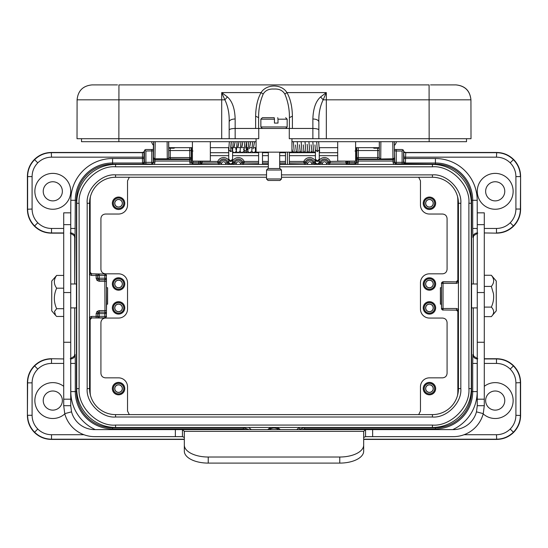 <?xml version="1.0" encoding="UTF-8"?>
<svg xmlns="http://www.w3.org/2000/svg" width="548" height="548" viewBox="0 0 548 548"><rect width="100%" height="100%" fill="white"/><g stroke="black" fill="none" stroke-linecap="round" stroke-linejoin="round"><path stroke-width="0.82" d="M268.335 166.804L115.566 166.804C97.448 165.236 77.528 185.149 79.104 203.274L79.104 388.607C77.528 406.726 97.448 426.645 115.566 425.077L432.434 425.077C450.552 426.645 470.472 406.732 468.896 388.607L468.896 203.274C470.472 185.156 450.552 165.236 432.434 166.804L279.692 166.804M281.487 177.264L432.434 177.264A26.009 26.009 0 0 1 458.436 203.274L458.436 388.607A26.009 26.009 0 0 1 432.434 414.617L115.566 414.617A26.009 26.009 0 0 1 89.564 388.607L89.564 203.274A26.009 26.009 0 0 1 115.566 177.264L266.54 177.264M268.335 164.414L115.566 164.414A38.86 38.86 0 0 0 76.706 203.274L76.706 388.607A38.86 38.86 0 0 0 115.566 427.467L432.434 427.467A38.86 38.86 0 0 0 471.294 388.607L471.294 203.274A38.86 38.86 0 0 0 432.434 164.414L279.692 164.414M106.6 287.721L107.6 287.721L107.6 304.161L106.6 304.161L106.339 275.576A1.493 1.493 -135 0 0 104.846 274.082L91.653 273.822L96.153 273.966L96.153 275.459L91.509 275.459L89.399 274.582M107.6 304.161L107.6 287.721M440.4 304.161L440.4 287.721L440.4 304.161L441.4 304.161L441.544 308.503A1.493 1.493 45 0 0 443.037 309.997L456.347 310.141L443.037 309.997L443.037 308.503L456.491 308.503L456.491 309.997L457.546 310.435L457.984 311.49L456.347 310.141M441.4 283.234L443.037 281.884A1.493 1.493 135 0 0 441.544 283.378L441.4 304.161M50.806 152.474L51.313 152.467C44.751 152.577 39.114 154.913 34.401 159.475C29.839 164.188 27.503 169.825 27.4 176.381L27.4 209.24L27.612 176.593C27.715 170.031 30.051 164.393 34.613 159.68C39.326 155.118 44.963 152.782 51.519 152.68L142.432 152.68L51.313 152.467L51.519 157.16C46.19 157.249 41.614 159.146 37.785 162.852C34.072 166.681 32.181 171.264 32.092 176.593L32.092 209.035C32.181 214.364 34.072 218.94 37.785 222.769C41.614 226.482 46.19 228.372 51.519 228.461L63.705 228.461M27.407 209.747L27.4 209.24C27.503 215.802 29.839 221.44 34.401 226.153C39.114 230.715 44.751 233.051 51.313 233.153L63.705 233.153L51.519 232.941C44.963 232.838 39.326 230.503 34.613 225.94C30.051 221.228 27.715 215.59 27.612 209.035L27.612 176.593L32.092 176.593M74.72 237.633L74.247 235.633L70.233 233.153L74.247 235.633L74.72 237.633L74.72 283.98L75.295 200.287L76.439 200.287A36.141 36.141 0 0 1 112.58 164.147L151.912 164.147L142.905 163.777L142.514 162.996L112.58 162.996L112.58 164.53M520.593 175.874L520.6 209.24L520.6 176.381C520.497 169.825 518.161 164.188 513.599 159.475C508.887 154.913 503.249 152.577 496.687 152.467L405.773 152.467L405.513 158.516L435.42 158.516A41.771 41.771 0 0 1 477.192 200.287L477.267 228.461M74.247 356.248L70.233 358.728L74.247 356.248L74.72 354.248L74.247 356.248M497.194 233.147L496.687 233.153C503.249 233.051 508.887 230.715 513.599 226.153C518.161 221.44 520.497 215.802 520.6 209.24L520.388 209.035C520.285 215.59 517.949 221.228 513.387 225.94C508.674 230.503 503.037 232.838 496.481 232.941L496.481 228.461C501.81 228.372 506.386 226.482 510.215 222.769C513.928 218.94 515.819 214.364 515.908 209.035L515.908 176.593C515.819 171.264 513.928 166.681 510.215 162.852C506.386 159.146 501.81 157.249 496.481 157.16L404.02 157.16L403.561 150.659L403.992 152.515A1.493 1.493 166.8 0 1 403.999 152.529A1.493 1.493 166.8 0 1 404.034 152.858L404.383 152.097A1.493 1.493 -135 0 0 405.568 152.68L496.481 152.68C503.037 152.782 508.674 155.118 513.387 159.68C517.949 164.393 520.285 170.031 520.388 176.593L515.908 176.593M50.806 358.735L51.313 358.728C44.751 358.83 39.114 361.166 34.401 365.735C29.839 370.448 27.503 376.079 27.4 382.641L27.4 415.5L27.612 382.853C27.715 376.291 30.051 370.654 34.613 365.941C39.326 361.379 44.963 359.043 51.519 358.94L51.519 363.42C46.19 363.509 41.614 365.4 37.785 369.112C34.072 372.941 32.181 377.517 32.092 382.853L32.092 415.288C32.181 420.617 34.072 425.2 37.785 429.029C41.614 432.735 46.19 434.633 51.519 434.722L83.919 434.722M473.753 235.633L477.767 233.153L473.753 235.633L473.28 237.633L473.753 235.633M27.407 416.007L27.4 415.5C27.503 422.056 29.839 427.693 34.401 432.406C39.114 436.975 44.751 439.304 51.313 439.414L184.32 439.414L51.519 439.201C44.963 439.099 39.326 436.763 34.613 432.201C30.051 427.488 27.715 421.85 27.612 415.288L32.092 415.288M473.28 354.248L473.753 356.248L477.767 358.728L473.753 356.248L473.28 354.248L473.28 307.901L473.28 354.248L472.862 354.453A4.487 4.48 -116.6 0 0 477.267 358.933M484.295 358.728L496.687 358.728L484.295 358.728M520.593 382.134L520.6 415.5L520.6 382.641C520.497 376.079 518.161 370.448 513.599 365.735C508.887 361.166 503.249 358.83 496.687 358.728L496.481 358.94C503.037 359.043 508.674 361.379 513.387 365.941C517.949 370.654 520.285 376.291 520.388 382.853L520.388 415.288C520.285 421.85 517.949 427.488 513.387 432.201C508.674 436.763 503.037 439.099 496.481 439.201L363.68 439.201M497.194 439.407L363.68 439.414L496.687 439.414C503.249 439.304 508.887 436.975 513.599 432.406C518.161 427.693 520.497 422.056 520.6 415.5L515.908 415.288L515.908 382.853C515.819 377.517 513.928 372.941 510.215 369.112C506.386 365.4 501.81 363.509 496.481 363.42L484.295 363.42M380.881 141.692L380.737 158.797A1.493 1.493 -170.5 0 1 379.243 157.303L379.387 141.692M394.307 141.692L394.594 162.653L393.101 162.653L393.676 164.414M304.359 427.467L298.866 429.611M190.409 164.414L189.834 162.653L191.485 162.338L191.485 147.672L191.485 150.899L192.978 151.008M124.773 203.274A6.213 6.213 0 0 1 118.56 209.487A6.213 6.213 0 0 1 112.347 203.274A6.213 6.213 0 0 1 118.56 197.061A6.213 6.213 0 0 1 124.773 203.274M113.251 203.274A5.309 5.309 0 0 0 118.56 208.583A5.309 5.309 0 0 0 123.869 203.274A5.309 5.309 0 0 0 118.56 197.965A5.309 5.309 0 0 0 113.251 203.274M124.773 283.98A6.213 6.213 0 0 1 118.56 290.2A6.213 6.213 0 0 1 112.347 283.98A6.213 6.213 0 0 1 118.56 277.768A6.213 6.213 0 0 1 124.773 283.98M113.251 283.98A5.309 5.309 0 0 0 118.56 289.296A5.309 5.309 0 0 0 123.869 283.98A5.309 5.309 0 0 0 118.56 278.672A5.309 5.309 0 0 0 113.251 283.98M124.773 307.901A6.213 6.213 0 0 1 118.56 314.114A6.213 6.213 0 0 1 112.347 307.901A6.213 6.213 0 0 1 118.56 301.681A6.213 6.213 0 0 1 124.773 307.901M113.251 307.901A5.309 5.309 0 0 0 118.56 313.209A5.309 5.309 0 0 0 123.869 307.901A5.309 5.309 0 0 0 118.56 302.585A5.309 5.309 0 0 0 113.251 307.901M124.773 388.607A6.213 6.213 0 0 1 118.56 394.82A6.213 6.213 0 0 1 112.347 388.607A6.213 6.213 0 0 1 118.56 382.394A6.213 6.213 0 0 1 124.773 388.607M113.251 388.607A5.309 5.309 0 0 0 118.56 393.916A5.309 5.309 0 0 0 123.869 388.607A5.309 5.309 0 0 0 118.56 383.299A5.309 5.309 0 0 0 113.251 388.607M435.653 203.274A6.213 6.213 0 0 1 429.44 209.487A6.213 6.213 0 0 1 423.227 203.274A6.213 6.213 0 0 1 429.44 197.061A6.213 6.213 0 0 1 435.653 203.274M424.131 203.274A5.309 5.309 0 0 0 429.44 208.583A5.309 5.309 0 0 0 434.749 203.274A5.309 5.309 0 0 0 429.44 197.965A5.309 5.309 0 0 0 424.131 203.274M435.653 283.98A6.213 6.213 0 0 1 429.44 290.2A6.213 6.213 0 0 1 423.227 283.98A6.213 6.213 0 0 1 429.44 277.768A6.213 6.213 0 0 1 435.653 283.98M424.131 283.98A5.309 5.309 0 0 0 429.44 289.296A5.309 5.309 0 0 0 434.749 283.98A5.309 5.309 0 0 0 429.44 278.672A5.309 5.309 0 0 0 424.131 283.98M435.653 307.901A6.213 6.213 0 0 1 429.44 314.114A6.213 6.213 0 0 1 423.227 307.901A6.213 6.213 0 0 1 429.44 301.681A6.213 6.213 0 0 1 435.653 307.901M424.131 307.901A5.309 5.309 0 0 0 429.44 313.209A5.309 5.309 0 0 0 434.749 307.901A5.309 5.309 0 0 0 429.44 302.585A5.309 5.309 0 0 0 424.131 307.901M435.653 388.607A6.213 6.213 0 0 1 429.44 394.82A6.213 6.213 0 0 1 423.227 388.607A6.213 6.213 0 0 1 429.44 382.394A6.213 6.213 0 0 1 435.653 388.607M424.131 388.607A5.309 5.309 0 0 0 429.44 393.916A5.309 5.309 0 0 0 434.749 388.607A5.309 5.309 0 0 0 429.44 383.299A5.309 5.309 0 0 0 424.131 388.607M34.86 191.314A17.933 17.933 0 0 0 52.793 209.254A17.933 17.933 0 0 0 70.733 191.314A17.933 17.933 0 0 0 52.793 173.38A17.933 17.933 0 0 0 34.86 191.314M43.23 191.314A9.563 9.563 0 0 0 52.793 200.883A9.563 9.563 0 0 0 62.362 191.314A9.563 9.563 0 0 0 52.793 181.751A9.563 9.563 0 0 0 43.23 191.314M63.705 386.326A17.933 17.933 0 0 0 34.86 400.567A17.933 17.933 0 0 0 64.808 413.884M43.23 400.567A9.563 9.563 0 0 0 52.793 410.13A9.563 9.563 0 0 0 62.362 400.567A9.563 9.563 0 0 0 52.793 390.998A9.563 9.563 0 0 0 43.23 400.567M477.267 191.314A17.933 17.933 0 0 0 495.207 209.254A17.933 17.933 0 0 0 513.14 191.314A17.933 17.933 0 0 0 495.207 173.38A17.933 17.933 0 0 0 477.267 191.314M485.638 191.314A9.563 9.563 0 0 0 495.207 200.883A9.563 9.563 0 0 0 504.77 191.314A9.563 9.563 0 0 0 495.207 181.751A9.563 9.563 0 0 0 485.638 191.314M483.192 413.884A17.933 17.933 0 0 0 513.14 400.567A17.933 17.933 0 0 0 484.295 386.326M485.638 400.567A9.563 9.563 0 0 0 495.207 410.13A9.563 9.563 0 0 0 504.77 400.567A9.563 9.563 0 0 0 495.207 390.998A9.563 9.563 0 0 0 485.638 400.567M424.207 203.274A5.233 5.233 0 0 0 429.44 208.507A5.233 5.233 0 0 0 434.674 203.274A5.233 5.233 0 0 0 429.44 198.04A5.233 5.233 0 0 0 424.207 203.274M425.611 203.274A3.829 3.829 0 0 0 429.44 207.11A3.829 3.829 0 0 0 433.276 203.274A3.829 3.829 0 0 0 429.44 199.445A3.829 3.829 0 0 0 425.611 203.274M425.707 203.274A3.733 3.733 0 0 0 429.44 207.014A3.733 3.733 0 0 0 433.18 203.274A3.733 3.733 0 0 0 429.44 199.541A3.733 3.733 0 0 0 425.707 203.274M424.207 283.98A5.233 5.233 0 0 0 429.44 289.214A5.233 5.233 0 0 0 434.674 283.98A5.233 5.233 0 0 0 429.44 278.754A5.233 5.233 0 0 0 424.207 283.98M425.611 283.98A3.829 3.829 0 0 0 429.44 287.816A3.829 3.829 0 0 0 433.276 283.98A3.829 3.829 0 0 0 429.44 280.151A3.829 3.829 0 0 0 425.611 283.98M425.707 283.98A3.733 3.733 0 0 0 429.44 287.721A3.733 3.733 0 0 0 433.18 283.98A3.733 3.733 0 0 0 429.44 280.247A3.733 3.733 0 0 0 425.707 283.98M424.207 307.901A5.233 5.233 0 0 0 429.44 313.127A5.233 5.233 0 0 0 434.674 307.901A5.233 5.233 0 0 0 429.44 302.667A5.233 5.233 0 0 0 424.207 307.901M425.611 307.901A3.829 3.829 0 0 0 429.44 311.73A3.829 3.829 0 0 0 433.276 307.901A3.829 3.829 0 0 0 429.44 304.065A3.829 3.829 0 0 0 425.611 307.901M425.707 307.901A3.733 3.733 0 0 0 429.44 311.634A3.733 3.733 0 0 0 433.18 307.901A3.733 3.733 0 0 0 429.44 304.161A3.733 3.733 0 0 0 425.707 307.901M424.207 388.607A5.233 5.233 0 0 0 429.44 393.841A5.233 5.233 0 0 0 434.674 388.607A5.233 5.233 0 0 0 429.44 383.374A5.233 5.233 0 0 0 424.207 388.607M425.611 388.607A3.829 3.829 0 0 0 429.44 392.443A3.829 3.829 0 0 0 433.276 388.607A3.829 3.829 0 0 0 429.44 384.778A3.829 3.829 0 0 0 425.611 388.607M425.707 388.607A3.733 3.733 0 0 0 429.44 392.341A3.733 3.733 0 0 0 433.18 388.607A3.733 3.733 0 0 0 429.44 384.874A3.733 3.733 0 0 0 425.707 388.607M113.326 203.274A5.233 5.233 0 0 0 118.56 208.507A5.233 5.233 0 0 0 123.793 203.274A5.233 5.233 0 0 0 118.56 198.04A5.233 5.233 0 0 0 113.326 203.274M114.724 203.274A3.829 3.829 0 0 0 118.56 207.11A3.829 3.829 0 0 0 122.389 203.274A3.829 3.829 0 0 0 118.56 199.445A3.829 3.829 0 0 0 114.724 203.274M114.82 203.274A3.733 3.733 0 0 0 118.56 207.014A3.733 3.733 0 0 0 122.293 203.274A3.733 3.733 0 0 0 118.56 199.541A3.733 3.733 0 0 0 114.82 203.274M113.326 283.98A5.233 5.233 0 0 0 118.56 289.214A5.233 5.233 0 0 0 123.793 283.98A5.233 5.233 0 0 0 118.56 278.754A5.233 5.233 0 0 0 113.326 283.98M114.724 283.98A3.829 3.829 0 0 0 118.56 287.816A3.829 3.829 0 0 0 122.389 283.98A3.829 3.829 0 0 0 118.56 280.151A3.829 3.829 0 0 0 114.724 283.98M114.82 283.98A3.733 3.733 0 0 0 118.56 287.721A3.733 3.733 0 0 0 122.293 283.98A3.733 3.733 0 0 0 118.56 280.247A3.733 3.733 0 0 0 114.82 283.98M113.326 307.901A5.233 5.233 0 0 0 118.56 313.127A5.233 5.233 0 0 0 123.793 307.901A5.233 5.233 0 0 0 118.56 302.667A5.233 5.233 0 0 0 113.326 307.901M114.724 307.901A3.829 3.829 0 0 0 118.56 311.73A3.829 3.829 0 0 0 122.389 307.901A3.829 3.829 0 0 0 118.56 304.065A3.829 3.829 0 0 0 114.724 307.901M114.82 307.901A3.733 3.733 0 0 0 118.56 311.634A3.733 3.733 0 0 0 122.293 307.901A3.733 3.733 0 0 0 118.56 304.161A3.733 3.733 0 0 0 114.82 307.901M113.326 388.607A5.233 5.233 0 0 0 118.56 393.841A5.233 5.233 0 0 0 123.793 388.607A5.233 5.233 0 0 0 118.56 383.374A5.233 5.233 0 0 0 113.326 388.607M114.724 388.607A3.829 3.829 0 0 0 118.56 392.443A3.829 3.829 0 0 0 122.389 388.607A3.829 3.829 0 0 0 118.56 384.778A3.829 3.829 0 0 0 114.724 388.607M114.82 388.607A3.733 3.733 0 0 0 118.56 392.341A3.733 3.733 0 0 0 122.293 388.607A3.733 3.733 0 0 0 118.56 384.874A3.733 3.733 0 0 0 114.82 388.607M168.613 141.692L168.77 157.399A1.493 1.493 170.5 0 1 167.277 158.893L167.119 141.692M155.194 141.692L154.926 159.557L189.807 159.557L189.724 159.05L167.277 158.893M106.6 316.566L105.106 318.059L104.846 317.799A1.493 1.493 -45 0 0 106.339 316.306L106.6 304.161M89.564 317.463L90.454 318.354L91.509 317.915L105.106 318.059M91.653 318.059L90.16 319.553L90.16 391.594A23.913 23.913 0 0 0 90.468 395.396M129.321 414.617L127.526 411.027L127.526 386.813A8.967 8.967 0 0 0 118.56 377.846L105.408 377.846C102.702 377.558 101.209 376.065 100.921 373.359L100.921 322.546C101.209 319.84 102.702 318.347 105.408 318.059L118.56 318.059A8.967 8.967 0 0 0 127.526 309.093L127.526 282.789A8.967 8.967 0 0 0 118.56 273.822L105.408 273.822C102.702 273.534 101.209 272.041 100.921 269.335L100.921 218.522C101.209 215.816 102.702 214.323 105.408 214.035L118.56 214.035A8.967 8.967 0 0 0 127.526 205.068L127.526 180.854L129.321 177.264M90.468 196.485A23.913 23.913 0 0 0 90.16 200.287L90.16 272.329L91.653 273.822M105.106 273.822L106.6 275.315M267.712 429.611A9.056 9.056 0 0 1 271.37 427.467M276.63 427.467A9.056 9.056 0 0 1 280.288 429.611M347.247 161.126L347.247 161.448A1.493 1.493 -26.6 0 1 345.754 162.948L330.218 162.948L329.348 164.147L327.896 162.996L326.437 163.338L326.937 164.414M321.936 164.414L322.43 163.338L320.97 162.996L319.518 164.147L318.648 162.948M315.443 162.948L314.573 164.147L313.12 162.996L311.661 163.338L312.155 164.414M307.154 164.414L307.654 163.338L306.195 162.996L304.743 164.147L303.873 162.948L289.392 162.948M258.608 162.948L244.127 162.948L243.257 164.147L241.805 162.996L240.346 163.338L240.846 164.414M235.846 164.414L236.339 163.338L234.88 162.996L233.427 164.147L232.558 162.948M229.352 162.948L228.482 164.147L227.03 162.996L225.571 163.338L226.071 164.414M221.063 164.414L221.563 163.338L220.104 162.996L218.652 164.147L217.782 162.948L202.246 162.948A1.493 1.493 26.6 0 1 200.753 161.448L200.753 161.126M441.4 287.721L440.4 287.721M458.436 282.336L457.546 281.446L456.491 281.884L442.894 281.741M456.347 281.741L457.84 280.247L457.84 200.287A23.913 23.913 0 0 0 457.532 196.485M418.679 177.264L420.474 180.854L420.474 205.068A8.967 8.967 0 0 0 429.44 214.035L442.592 214.035C445.298 214.323 446.791 215.816 447.079 218.522L447.079 269.335C446.791 272.041 445.298 273.534 442.592 273.822L429.44 273.822A8.967 8.967 0 0 0 420.474 282.789L420.474 309.093A8.967 8.967 0 0 0 429.44 318.059L442.592 318.059C445.298 318.347 446.791 319.84 447.079 322.546L447.079 373.359C446.791 376.065 445.298 377.558 442.592 377.846L429.44 377.846A8.967 8.967 0 0 0 420.474 386.813L420.474 411.027L418.679 414.617M457.532 395.396A23.913 23.913 0 0 0 457.84 391.594L457.84 311.634M442.894 310.141L441.4 308.647M168.695 141.692L168.777 148.179L173.874 148.241L175.059 147.672M189.834 162.653L189.834 161.05L154.899 161.05L154.926 159.557A1.493 1.493 -170.5 0 1 153.426 158.064L153.693 141.692M380.723 158.893A1.493 1.493 -170.5 0 1 379.23 157.399L377.736 157.557L377.736 150.529L358.276 150.529L358.276 157.557L377.736 157.557L377.736 159.05L392.95 158.797L392.806 141.692M356.063 164.414L355.022 163.831A1.493 1.493 -26.6 0 0 356.515 162.338L356.515 147.672L356.515 150.899L355.022 151.008M379.305 141.692L379.243 157.303M372.941 147.672L374.126 148.241L379.223 148.179M278.754 429.611A8.069 8.069 0 0 0 269.246 429.611M278.891 429.611A8.152 8.152 0 0 0 269.109 429.611M219.166 162.016L220.104 162.996A3.555 3.555 0 0 1 227.03 162.996L227.968 162.016A4.754 4.754 0 0 0 219.166 162.016A1.493 1.493 -33.9 0 1 217.782 162.948L217.782 161.448L219.166 162.016M241.805 162.996L242.743 162.016A4.754 4.754 0 0 0 233.941 162.016L234.88 162.996A3.555 3.555 0 0 1 241.805 162.996M313.12 162.996L314.059 162.016A4.754 4.754 0 0 0 305.257 162.016L306.195 162.996A3.555 3.555 0 0 1 313.12 162.996M327.896 162.996L328.834 162.016A4.754 4.754 0 0 0 320.032 162.016L320.97 162.996A3.555 3.555 0 0 1 327.896 162.996M301.482 429.611L305.017 428.885L435.42 428.885L435.42 427.735L304.359 427.735L305.017 429.611M249.135 429.611L243.641 427.735L112.58 427.735L112.58 428.885L242.983 428.885L246.518 429.611M477.349 232.941L477.192 228.461L472.705 228.461L472.862 237.428A4.487 4.48 116.6 0 1 477.267 232.948M70.733 228.461L70.808 200.287A41.771 41.771 0 0 1 112.58 158.516L142.487 158.516L142.432 152.68A1.493 1.493 -45 0 0 143.617 152.097L142.542 152.433A1.493 1.459 80.5 0 1 142.61 152.426A1.493 1.493 0 0 0 142.542 152.433M70.733 232.948A4.487 4.48 -116.6 0 1 75.138 237.428M75.295 228.461L70.808 228.461L70.651 232.941M477.267 363.42L477.349 358.94M74.72 354.248L74.72 307.901L74.72 354.248L75.138 354.453A4.487 4.48 -63.4 0 1 70.733 358.933M95.27 429.611A41.771 41.771 0 0 1 70.808 391.594L70.651 358.94M96.153 278.288L96.153 275.459L97.647 275.486A1.493 1.493 -45 0 1 99.14 273.986L99.236 275.576L97.736 275.576A1.493 1.493 -45 0 1 99.236 274.082L104.846 274.082L104.846 275.576L99.236 275.576L99.236 278.199L104.846 278.199L104.846 275.576L106.339 275.576L106.339 278.199A1.493 1.493 135 0 1 104.846 279.692L99.236 279.692A1.493 1.493 -135 0 1 97.736 278.199L97.647 275.486L97.647 278.288L99.236 278.199L99.14 281.282L97.03 280.405L98.085 279.35L97.647 278.288L96.153 278.288L97.03 280.405M99.14 310.6L104.963 310.6L104.935 312.093A1.493 1.493 45 0 1 106.435 313.593L104.846 313.682L104.846 312.189A1.493 1.493 45 0 1 106.339 313.682L106.339 316.306L104.846 316.306L104.846 313.682L99.236 313.682L99.236 316.306L104.846 316.306L104.846 317.799L99.236 317.799A1.493 1.493 -135 0 1 97.736 316.306L97.736 313.682A1.493 1.493 -45 0 1 99.236 312.189L104.846 312.189L99.14 312.093L99.236 313.682L96.153 313.593L97.03 311.476L98.085 312.531L99.14 312.093L99.14 310.6L97.03 311.476M200.335 161.126L200.335 162.283A1.493 1.493 -153.4 0 0 201.828 163.777L202.246 161.448L217.782 161.448A6.254 6.254 0 0 1 228.715 160.269M145.891 149.515L151.755 149.515L145.837 149.515L144.823 149.94L143.966 152.858L143.617 152.097A1.493 1.493 -130.1 0 1 143.836 151.864L142.61 152.426A1.493 1.459 80.5 0 1 142.72 152.406M201.828 163.777L192.978 163.831A1.493 1.493 26.6 0 1 191.485 162.338L198.835 162.338L198.835 161.126M192.978 161.126L192.821 164.147L218.652 164.414M228.715 161.715L227.968 162.016A1.493 1.493 33.9 0 0 228.715 162.797M191.231 147.672L191.218 157.557A1.493 1.493 170.5 0 1 189.724 159.05L189.724 150.529L170.264 150.529L170.264 157.557L191.218 157.557L191.3 158.064A1.493 1.493 170.5 0 1 189.807 159.557L189.834 161.05L191.327 161.05L191.3 158.064M144.823 149.94L145.891 151.008L145.891 162.338L144.398 162.283L144.439 150.659L144.008 152.515A1.493 1.493 -166.8 0 0 144.001 152.529A1.493 1.493 -166.8 0 0 143.966 152.858L144.008 161.502L144.398 162.283A1.493 1.493 -26.6 0 1 142.905 163.777M153.591 149.268L153.632 141.692L153.248 150.899A1.493 1.493 -166.8 0 1 153.289 150.556L153.563 149.378M145.891 163.831L145.891 162.338L151.755 162.338L151.755 163.831A1.493 1.493 -26.6 0 0 153.248 162.338L153.248 150.899L145.891 151.008M233.427 164.414L228.482 164.414M232.599 161.468L233.941 162.016A1.493 1.493 -33.9 0 1 232.599 162.941M232.599 161.352A6.254 6.254 0 0 1 244.127 161.448L242.743 162.016A1.493 1.493 33.9 0 0 244.127 162.948L244.127 161.448L258.608 161.448M153.406 161.05L154.899 161.05L154.899 162.653L153.406 162.653L153.426 158.064M258.608 164.147L243.257 164.414M305.257 162.016A1.493 1.493 -33.9 0 1 303.873 162.948L303.873 161.448L305.257 162.016M289.392 164.147L304.743 164.414M315.401 161.468L314.059 162.016A1.493 1.493 33.9 0 0 315.401 162.941M319.518 164.414L314.573 164.414M319.285 161.715L320.032 162.016A1.493 1.493 -33.9 0 1 319.285 162.797M319.285 160.269A6.254 6.254 0 0 1 330.218 161.448L328.834 162.016A1.493 1.493 33.9 0 0 330.218 162.948L330.218 161.448L345.754 161.126M346.172 163.777L345.754 161.448L347.247 161.448L347.665 162.283A1.493 1.493 -26.6 0 1 346.172 163.777L355.022 163.831L355.022 161.126M355.179 164.414L329.348 164.414M349.165 161.126L349.165 162.338L358.166 162.653L358.166 161.05L393.101 161.05L393.101 162.653M377.736 159.05L358.276 159.05A1.493 1.493 -170.5 0 1 356.782 157.557L356.769 147.672M394.437 149.378L394.711 150.556A1.493 1.493 166.8 0 1 394.752 150.899L396.245 151.008L396.245 162.338L402.109 162.338L402.109 151.008L396.245 151.008L396.245 149.515L394.464 149.494L402.109 149.515L403.177 149.94L402.109 151.008M395.211 164.414L394.752 162.338A1.493 1.493 -153.4 0 0 396.245 163.831L435.42 164.147L435.42 162.996L405.486 162.996L405.095 163.777A1.493 1.493 -153.4 0 1 403.602 162.283L404.02 157.16M396.245 149.515L402.109 149.515M405.095 163.777L402.109 163.831L402.109 162.338L403.602 162.283L403.602 151.008L403.177 149.94M496.481 157.16L496.687 152.467L405.773 152.467L404.383 152.097A1.493 1.493 130.1 0 0 404.164 151.864L405.39 152.426A1.493 1.459 -80.5 0 0 405.28 152.406M405.458 152.433A1.493 1.459 -80.5 0 0 405.39 152.426A1.493 1.493 0 0 1 405.458 152.433L405.773 152.467M168.777 148.179L168.77 157.399L170.264 157.557L170.264 159.05M85.241 141.692L81.508 141.692L81.508 138.706L118.868 138.706L77.021 138.706L77.09 99.818L221.7 99.818L221.7 92.598L227.42 96.928C232.27 101.264 234.845 108.607 235.154 118.964C231.523 119.135 229.53 120.101 229.174 121.862L229.174 130.006C229.557 129.075 231.551 128.561 235.154 128.458L255.628 128.458L255.628 116.19L258.622 117.635C258.485 109.436 260.012 101.572 263.191 94.051C265.39 90.393 268.993 88.728 274.014 89.057C279.028 88.728 282.638 90.393 284.837 94.051C288.015 101.572 289.543 109.436 289.406 117.635L289.406 128.458M235.154 118.964L235.154 138.706L258.745 138.706L258.745 128.458L289.276 128.458L289.276 138.706L312.874 138.706L312.874 128.458C316.477 128.561 318.47 129.075 318.854 130.006L318.854 121.862C318.587 113.765 320.018 106.415 323.149 99.818L326.327 92.598L326.327 99.818L470.938 99.818C469.972 90.817 464.992 85.844 455.991 84.899L430.529 84.899M256.08 138.706L256.08 152.159L291.947 152.159L291.947 138.706M117.491 84.899L92.037 84.899C82.967 85.783 77.987 90.756 77.09 99.818L77.09 99.572M263.191 94.051L261.088 92.598C266.479 83.796 281.686 83.851 286.933 92.598C290.399 98.674 292.221 106.538 292.399 116.19L292.399 128.458L312.874 128.458L312.874 118.964C313.189 108.586 315.764 101.236 320.607 96.928L323.149 99.818L326.327 99.818L326.327 138.706L429.153 138.706L429.084 84.899L118.937 84.899L118.868 138.706L221.7 138.706L221.7 99.818L224.879 99.818C228.009 106.415 229.441 113.765 229.174 121.862L229.174 138.706L221.7 138.706M470.938 99.818C470.04 90.756 465.053 85.783 455.991 84.899C465.053 85.783 470.04 90.756 470.938 99.818L471.006 138.706L470.938 99.818M320.607 96.928L326.327 92.598L286.933 92.598L284.837 94.051M255.628 116.19C255.806 106.545 257.629 98.681 261.088 92.598L221.7 92.598L224.879 99.818L227.42 96.928M291.947 141.692L466.519 141.692L466.519 138.706L429.153 138.706L471.006 138.706M258.622 128.458L258.622 117.635M258.745 128.458L255.628 128.458M235.154 138.706L229.174 138.706L229.174 130.006M326.327 138.706L312.874 138.706M318.854 138.706L318.854 130.006L318.854 138.706M292.399 116.19L289.406 117.635M312.874 118.964C316.477 119.149 318.47 120.115 318.854 121.862M292.399 128.458L289.276 128.458M192.41 141.692L192.41 161.126L210.343 161.126L210.343 141.692M228.715 152.693L228.557 147.672M319.463 147.672L319.573 152.7L337.684 152.7M337.684 141.692L337.684 161.126L355.618 161.126L355.618 141.692M81.508 141.692L256.08 141.692M466.519 141.692L464.677 141.692M63.705 316.449L56.656 316.449L55.499 315.278L54.519 311.442L56.656 308.702C53.581 301.873 53.581 295.036 56.656 288.193C53.581 283.946 53.581 279.692 56.656 275.432L51.752 281.021L51.752 310.86L55.437 315.21M63.705 308.702L56.656 308.702M56.656 288.193L63.705 288.193M63.705 275.432L56.656 275.432M496.248 294.132L496.248 310.86L491.344 316.628C494.419 313.456 494.419 310.284 491.344 307.099C493.303 302.859 494.015 298.4 493.481 293.735L491.344 286.412C494.419 282.7 494.419 278.98 491.344 275.254L496.248 281.021L496.248 294.132M491.344 275.254L484.295 275.254M484.295 316.628L491.344 316.628M484.295 307.099L491.344 307.099M484.295 286.412L491.344 286.412M232.325 150.686C232.578 151.673 232.667 151.392 232.599 149.844L232.277 150.816L230.653 151.625L228.715 149.837L228.715 159.591A1.945 1.788 0 0 0 230.653 161.379A1.945 1.788 0 0 0 232.599 159.591L232.599 159.153L230.653 160.941L228.715 159.119M232.599 159.591L232.599 161.913A1.945 1.939 -0 0 1 230.653 163.852A1.945 1.939 -0 0 1 228.715 161.913L228.872 163.633M315.888 164.147L315.401 162.866L315.401 159.591A1.945 1.788 0 0 0 317.347 161.379A1.945 1.788 0 0 0 319.285 159.591L319.285 159.153L317.347 160.941L315.401 159.119M315.401 159.591L315.401 149.851L317.347 151.625L319.285 149.837L318.648 141.692M246.312 150.549L247.47 149.481M242.928 141.692L241.757 147.672M239.044 141.692L237.873 147.672M235.154 141.692L233.982 147.672M231.27 141.692L230.653 148.049M230.653 151.625L231.304 141.692M233.722 147.672L235.188 141.692M237.606 147.672L239.079 141.692M241.497 147.672L242.963 141.692M254.587 141.692L253.416 147.672M250.703 141.692L249.532 147.672M246.812 141.692L245.641 147.672M244.223 150.186L246.223 151.412L246.847 141.692M249.34 148.789L250.737 141.692M253.224 148.789L254.621 141.692M228.715 149.837L229.085 148.782M232.112 164.147L232.599 161.913M319.128 163.633L319.285 159.591M270.28 117.697L262.355 117.697L274.206 117.697L274.466 119.19L260.862 119.19L260.862 126.965L287.166 126.965L285.672 128.458M281.487 178.977L279.994 180.47L268.034 180.47L266.54 178.977L281.487 178.977L281.487 170.01L266.54 170.01L266.54 178.977M266.54 170.01L268.034 168.517L279.994 168.517L281.487 170.01M273.815 117.697L274.206 117.697M287.166 126.965L287.166 119.19L278 119.19L278 123.081L274.466 123.081L274.466 119.19M278 119.19L277.74 117.697M70.733 224.646L63.705 224.646L63.705 212.836L70.733 212.836L70.733 405.698L71.535 411.843A23.913 23.913 0 0 0 94.646 429.611L182.457 429.611L184.306 431.358A8.967 4.487 180 0 1 184.32 431.605L184.32 445.058A23.913 11.96 -0 0 0 208.233 457.018L339.767 457.018A23.913 11.96 -0 0 0 363.68 445.058L363.68 431.605A8.967 4.487 180 0 1 363.694 431.358L365.543 429.611L453.354 429.611A23.913 23.913 0 0 0 476.465 411.843L477.267 405.698L477.267 212.836L484.295 212.836L484.295 405.698L477.267 405.698M363.68 437.694A8.967 4.487 180 0 1 363.694 437.441L365.543 436.64L453.354 436.64A30.941 30.941 0 0 0 483.254 413.651L476.465 411.843M365.543 436.64L365.543 429.611L182.457 429.611L182.457 436.64L184.306 437.441L184.306 431.358L363.694 431.358L363.694 437.441M63.705 224.646L63.705 405.698L64.746 413.651A30.941 30.941 0 0 0 94.646 436.64L182.457 436.64M64.746 413.651L71.535 411.843M63.705 405.698L70.733 405.698M483.254 413.651L484.295 405.698M363.68 445.058L363.68 451.141A23.913 11.96 -0 0 1 339.767 463.101L208.233 463.101A23.913 11.96 -0 0 1 184.32 451.141L184.32 445.058M281.487 174.874L432.434 174.874C446.538 173.654 462.053 189.163 460.827 203.274L460.827 388.607C462.053 402.718 446.545 418.227 432.434 417.007L115.566 417.007C101.462 418.227 85.947 402.718 87.173 388.607L87.173 203.274C85.947 189.163 101.455 173.654 115.566 174.874L266.54 174.874M89.564 388.607L87.173 388.607M115.566 417.007L115.566 414.617M432.434 417.007L432.434 414.617M460.827 388.607L458.436 388.607M460.827 203.274L458.436 203.274M432.434 174.874L432.434 177.264M115.566 174.874L115.566 177.264M87.173 203.274L89.564 203.274M79.104 203.274L76.706 203.274M76.706 388.607L79.104 388.607M115.566 166.804L115.566 164.414M432.434 166.804L432.434 164.414M468.896 203.274L471.294 203.274M468.896 388.607L471.294 388.607M432.434 425.077L432.434 427.467M115.566 425.077L115.566 427.467M33.901 159.989L34.921 158.975M34.921 226.653L33.901 225.632M513.079 158.975L514.099 159.989M514.099 225.632L513.079 226.653M33.901 366.249L34.921 365.228M34.921 432.906L33.901 431.893M513.079 365.228L514.099 366.249M514.099 431.893L513.079 432.906M296.66 429.611L299.441 427.467M299.126 427.646L299.872 428.94M152.789 164.414L152.577 163.989L151.912 164.414M191.937 164.414L191.327 161.05M98.085 312.531L97.647 316.395L99.236 316.306L99.14 317.895L91.509 317.915L91.509 316.422L89.399 317.299M458.436 309.545L457.546 310.435M458.436 311.49L457.984 311.49L457.84 391.594M456.491 283.378L443.037 283.378L443.037 281.884L456.491 281.884L456.491 283.378L458.601 282.508M106.435 278.288L106.456 310.6L104.963 310.6L104.846 278.199L106.435 278.288A1.493 1.493 135 0 1 104.935 279.788L99.14 279.788L98.085 279.35M89.564 274.418L90.454 273.527L90.16 272.329M89.564 272.472L90.016 272.472L90.16 200.287M34.613 365.941L37.785 369.112M34.613 432.201L37.785 429.029M513.387 365.941L510.215 369.112M515.908 382.853L520.6 382.641M513.387 432.201L510.215 429.029C513.928 425.2 515.819 420.617 515.908 415.288M464.081 434.722L496.481 434.722C501.81 434.633 506.386 432.735 510.215 429.029M496.481 434.722L496.687 439.414M34.613 225.94L37.785 222.769M32.092 209.035L27.4 209.24M34.613 159.68L37.785 162.852M513.387 225.94L510.215 222.769M513.387 159.68L510.215 162.852M168.757 157.303A1.493 1.493 170.5 0 1 167.263 158.797L155.05 158.797A1.493 1.493 -170.5 0 1 153.556 157.303M70.733 363.42L75.295 363.42L75.138 354.453M75.295 363.42L75.295 391.594L76.439 391.594L76.439 200.287L76.823 200.287M106.435 313.593L106.456 310.6M402.109 163.831L396.245 163.831L396.245 162.338L394.752 162.338L394.409 149.268M326.437 163.338A2.062 2.062 0 0 0 322.43 163.338M311.661 163.338A2.062 2.062 0 0 0 307.654 163.338M240.346 163.338A2.062 2.062 0 0 0 236.339 163.338M225.571 163.338A2.062 2.062 0 0 0 221.563 163.338M154.324 164.414L154.899 162.653M90.098 173.928A34.647 34.647 0 0 0 86.221 177.799M86.221 414.083A34.647 34.647 0 0 0 90.098 417.953M248.559 427.467L251.34 429.611M457.902 417.953A34.647 34.647 0 0 0 461.779 414.083M461.779 177.799A34.647 34.647 0 0 0 457.902 173.928M357.591 164.414L358.166 162.653M99.14 273.986L96.153 273.966M315.401 152.467L314.422 152.467L315.401 152.467M312.99 152.467L310.531 152.467L312.99 152.467M309.106 152.467L306.64 152.467L309.106 152.467M305.222 152.467L302.763 152.467L305.222 152.467M301.332 152.467L298.872 152.467L301.332 152.467M297.448 152.467L294.982 152.467L297.448 152.467M293.57 152.467L291.104 152.467L293.57 152.467M285.508 152.467L279.692 152.467L285.508 152.467M268.335 152.467L262.492 152.467L268.335 152.467M258.608 152.467L257.704 152.467L258.608 152.467M256.896 152.467L257.519 152.467M253.018 152.467L253.635 152.467M249.128 152.467L249.751 152.467M245.237 152.467L245.86 152.467M241.36 152.467L241.976 152.467M237.469 152.467L238.092 152.467M233.585 152.467L234.202 152.467M232.599 152.693L258.608 152.693M262.492 152.693L268.335 152.693M279.692 152.693L285.508 152.693M289.392 152.693L315.401 152.693M337.684 155.68L319.285 155.68M315.401 155.68L289.392 155.68M285.508 155.68L279.692 155.68M268.335 155.68L262.492 155.68M258.608 155.68L232.599 155.68M228.715 155.68L210.343 155.68M202.246 161.126L200.753 161.448L200.335 162.283L198.835 162.338L198.835 163.831M262.492 161.448L268.335 161.448M279.692 161.448L285.508 161.448M289.392 161.448L303.873 161.448A6.254 6.254 0 0 1 315.401 161.352M262.492 164.147L268.335 164.147M279.692 164.147L285.508 164.147M285.508 162.948L279.692 162.948M268.335 162.948L262.492 162.948M443.037 283.378L443.037 308.503L441.544 308.503L441.544 283.378L443.037 283.378M458.601 309.38L456.491 308.503M91.509 316.422L96.153 316.422L96.153 313.593M106.456 281.282L99.14 281.282M457.84 280.247L457.984 200.287A24.057 24.057 0 0 0 457.854 197.801M457.84 200.287L458.265 200.287M90.16 319.553L90.016 391.594A24.057 24.057 0 0 0 90.146 394.087M90.16 391.594L89.735 391.594M472.705 228.461L472.705 200.287L471.561 200.287L471.561 391.594L472.705 391.594L472.705 363.42L477.192 363.42L477.192 391.594A41.771 41.771 0 0 1 452.73 429.611M151.755 149.515L153.536 149.494L151.755 149.515L151.755 162.338L153.406 162.653L152.577 163.989M191.485 149.501L192.41 149.515L191.485 149.501M484.295 228.461L496.481 228.461M143.98 157.16L51.519 157.16M63.705 232.941L51.519 232.941L51.519 228.461M51.313 358.728L63.705 358.94M27.4 415.5L27.612 382.853L32.092 382.853M184.32 439.201L51.519 439.201L51.519 434.722M484.295 358.94L496.481 358.94L496.481 363.42M473.28 237.633L473.28 283.98L473.28 237.633L472.862 237.428M472.862 354.453L472.705 363.42M496.687 233.153L484.295 232.941M520.6 176.381L520.388 209.035L515.908 209.035M63.705 363.42L51.519 363.42M242.983 429.611L243.641 427.467M471.177 391.594L471.561 391.594A36.141 36.141 0 0 1 435.42 427.735L435.42 427.351M435.42 429.611L435.42 428.885A37.291 37.291 0 0 0 472.705 391.594L477.192 391.594M435.42 164.53L435.42 164.147A36.141 36.141 0 0 1 471.561 200.287L471.177 200.287M477.192 200.287L472.705 200.287A37.291 37.291 0 0 0 435.42 162.996L435.42 158.516M112.58 158.516L112.58 162.996A37.291 37.291 0 0 0 75.295 200.287L70.808 200.287M112.58 427.351L112.58 427.735A36.141 36.141 0 0 1 76.439 391.594L76.823 391.594M70.808 391.594L75.295 391.594A37.291 37.291 0 0 0 112.58 428.885L112.58 429.611M90.146 197.801A24.057 24.057 0 0 0 90.016 200.287L89.735 200.287M457.854 394.087A24.057 24.057 0 0 0 457.984 391.594L458.265 391.594M349.165 163.831L349.165 162.338L347.665 162.283L347.665 161.126M355.844 163.989L356.673 162.653L356.673 161.05L358.166 161.05L358.193 159.557A1.493 1.493 -170.5 0 1 356.7 158.064L356.782 157.557L358.276 157.557L358.193 159.557L393.074 159.557L392.95 158.797A1.493 1.493 170.5 0 0 394.444 157.303M356.7 158.064L356.673 161.05M355.618 149.515L356.515 149.501L355.618 149.515M170.277 148.241L170.264 150.529L168.77 150.529M191.218 150.529L189.724 150.529L189.731 147.672M379.23 150.529L377.736 150.529L377.723 148.241M358.269 147.672L358.276 150.529L356.782 150.529M404.02 158.516L405.513 158.516L405.486 162.996A1.493 1.493 -153.4 0 1 403.992 161.502M144.008 161.502A1.493 1.493 -26.6 0 1 142.514 162.996L142.487 158.516L143.98 158.516M91.509 275.459L91.509 273.966L90.454 273.527M458.436 280.391L457.984 280.391L457.546 281.446M99.14 317.895A1.493 1.493 -135 0 1 97.647 316.395L96.153 316.422L96.153 317.915M89.564 319.416L90.016 319.416L90.454 318.354M191.231 148.035A1.493 1.247 -179.2 0 0 191.163 147.672M192.821 164.414L192.156 163.989M356.837 147.672A1.493 1.247 179.2 0 0 356.769 148.035M394.574 158.064A1.493 1.493 170.5 0 1 393.074 159.557L393.101 161.05L394.594 161.05M396.088 164.414L395.423 163.989M496.687 152.467L497.194 152.474M77.09 99.818C77.987 90.756 82.967 85.783 92.037 84.899M429.153 138.706L429.153 141.692M118.868 138.706L118.868 141.692M315.401 161.913A1.945 1.939 -0 0 0 317.347 163.852A1.945 1.939 -0 0 0 319.285 161.913M232.599 159.119L232.599 151.618M287.453 164.414L287.453 152.159M299.414 144.775L300.242 151.467L302.044 152.604L301.153 141.692M295.543 144.994L296.372 151.501L298.16 152.604L297.263 141.692M291.947 148.761L292.474 151.46L294.276 152.604L293.379 141.692M289.139 152.159L290.392 152.604L290.221 152.159M317.347 151.625L316.696 141.692M315.401 151.659L313.709 152.604L312.812 141.692M311.764 151.132L311.017 152.2L309.819 152.604L308.921 141.692M307.873 151.132L307.133 152.193L305.935 152.604L305.037 141.692M319.285 159.119L319.285 149.837M372.647 429.611L372.647 436.64M175.353 429.611L175.353 436.64M70.733 399.191L63.705 399.191M70.733 342.267L63.705 342.267M70.733 292.536L63.705 292.536M477.267 224.646L484.295 224.646M477.267 292.536L484.295 292.536M477.267 342.267L484.295 342.267M477.267 399.191L484.295 399.191M339.767 457.018L339.767 463.101M208.233 457.018L208.233 463.101M41.545 154.557L42.771 154.05M29.489 219.008L28.976 217.782M518.511 166.613L519.025 167.839M506.455 231.064L505.229 231.578M41.545 360.817L42.771 360.303M29.489 425.269L28.976 424.042M518.511 372.873L519.025 374.099M506.455 437.325L505.229 437.831M144.213 151.632L143.836 151.864M403.787 151.632L404.164 151.864M518.511 425.269L519.025 424.042M520.593 416.007L520.6 415.5M506.455 360.817L505.229 360.303M497.194 358.735L496.687 358.728M41.545 437.325L42.771 437.831M50.806 439.407L51.313 439.414M29.489 372.873L28.976 374.099M27.407 382.134L27.4 382.641M518.511 219.008L519.025 217.782M520.593 209.747L520.6 209.24M506.455 154.557L505.229 154.05M41.545 231.064L42.771 231.578M50.806 233.147L51.313 233.153M29.489 166.613L28.976 167.839M27.407 175.874L27.4 176.381M51.313 152.467L142.227 152.467M228.441 152.7L210.343 152.7M70.733 283.98L76.439 283.98M70.733 307.901L76.439 307.901M477.267 307.901L471.561 307.901M477.267 283.98L471.561 283.98M228.715 161.913L228.715 159.591M236.03 149.912L235.763 147.672M231.866 147.672L232.907 152.036L234.291 152.604L235.681 152.036L236.4 150.467L237.12 141.692M236.236 151.125L236.811 152.056L238.181 152.604L240.065 151.289L241.004 141.692M243.805 149.912L243.668 149.159M240.127 151.125L240.695 152.049L242.065 152.604L243.949 151.282L244.894 141.692M245.956 148.72L247.689 149.912L247.422 147.672M244.011 151.125L244.559 152.036L245.956 152.604L247.84 151.282L248.778 141.692M247.895 151.125L248.47 152.049L249.84 152.604L251.731 151.275L252.662 141.692M255.457 149.905L255.19 147.672M251.779 151.125L253.08 152.495L255.094 152.049L256.08 148.494M256.354 152.159L257.608 152.604L258.861 152.159M229.345 141.692L228.735 149.59M233.236 141.692L232.592 149.727M255.669 151.125L256.08 151.885M256.08 148.385L255.875 149.905M262.492 164.414L262.492 152.159M258.608 164.414L258.608 152.337M285.508 164.414L285.508 152.159M289.392 164.414L289.392 152.337M302.044 152.604L303.236 152.207L303.989 151.132M305.935 152.604L304.743 152.207L303.866 150.659L303.304 144.905M298.16 152.604L299.352 152.207L300.105 151.132M294.276 152.604L295.468 152.207L296.221 151.132M290.392 152.604L291.646 152.159M291.947 151.851L292.331 151.132M313.709 152.604L312.052 151.721L311.072 144.788M309.819 152.604L308.627 152.207L307.805 150.892L307.154 144.329M314.963 144.884L315.422 150.084M168.743 147.672L192.41 147.672M210.343 147.672L228.941 147.672M230.982 147.672L232.825 147.672M234.866 147.672L236.715 147.672M238.75 147.672L240.599 147.672M242.641 147.672L244.483 147.672M246.525 147.672L248.374 147.672M250.409 147.672L252.258 147.672M254.299 147.672L256.08 147.672M319.059 147.672L337.684 147.672M355.618 147.672L379.257 147.672M394.382 145.473A7.473 7.473 0 0 0 396.41 141.692M151.591 141.692A7.473 7.473 0 0 0 153.618 145.473M260.862 126.965L262.355 128.458M268.335 152.159L268.335 168.517M279.692 152.159L279.692 168.517M260.862 119.19L262.355 117.697M287.166 119.19L285.672 117.697"/></g></svg>
